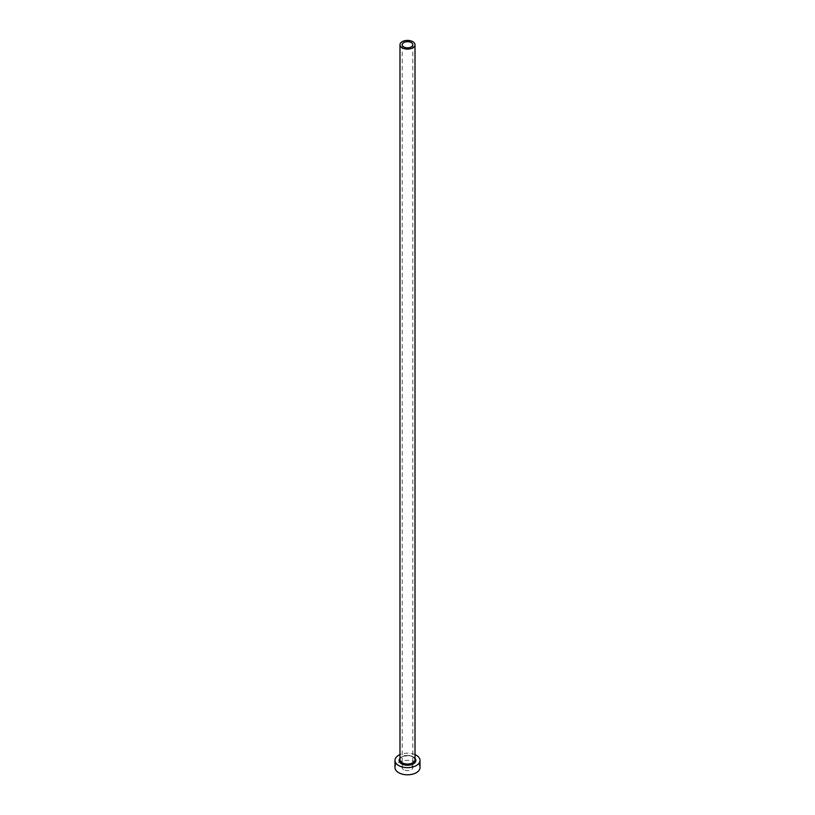 <?xml version="1.0" encoding="UTF-8"?>
<svg xmlns="http://www.w3.org/2000/svg" width="815" height="815" viewBox="0 0 815 815"><rect width="100%" height="100%" fill="white"/><g stroke="black" fill="none" stroke-linecap="round" stroke-linejoin="round"><path stroke-width="0.61" stroke-dasharray="4.08 3.06" d="M403.741 769.747A5.318 3.077 180 0 1 402.182 767.567A5.318 3.077 180 0 1 405.463 764.735A5.318 3.077 180 0 1 411.259 765.397A5.318 3.077 180 0 1 412.818 767.567A5.318 3.077 180 0 1 409.538 770.409A5.318 3.077 180 0 1 403.741 769.747M420.02 767.567A12.52 7.233 0 0 0 416.353 762.463A12.52 7.233 0 0 0 402.712 760.894A12.52 7.233 0 0 0 394.98 767.567M415.008 754.629A12.52 7.233 0 0 0 399.992 754.629M399.992 758.256A8.384 4.839 180 0 1 413.429 756.992A8.384 4.839 180 0 1 415.008 758.256M412.808 756.636A7.508 4.34 0 0 0 404.627 755.688A7.508 4.34 0 0 0 399.992 759.702C398.005 758.582 406.369 753.437 412.991 757.033C414.723 758.459 415.395 759.356 415.008 759.702A7.508 4.34 0 0 0 412.808 756.636M402.182 44.754L402.182 767.567M412.818 44.754L412.818 767.567"/><path stroke-width="1.22" d="M411.259 42.584A5.318 3.077 0 0 0 405.463 41.922A5.318 3.077 0 0 0 402.182 44.754A5.318 3.077 0 0 0 403.741 46.934A5.318 3.077 0 0 0 409.538 47.596A5.318 3.077 0 0 0 412.818 44.754A5.318 3.077 0 0 0 411.259 42.584M402.192 47.82A7.508 4.34 0 0 0 410.373 48.768A7.508 4.34 0 0 0 415.008 44.754A7.508 4.34 0 0 0 412.808 41.687A7.508 4.34 0 0 0 404.627 40.75A7.508 4.34 0 0 0 399.992 44.754A7.508 4.34 0 0 0 402.192 47.82M399.992 754.629A12.52 7.233 0 0 0 394.98 760.415A12.52 7.233 0 0 0 398.647 765.53A12.52 7.233 0 0 0 412.288 767.098A12.52 7.233 0 0 0 420.02 760.415A12.52 7.233 0 0 0 416.353 755.301A12.52 7.233 0 0 0 415.008 754.629M394.98 760.415L394.98 767.567A12.52 7.233 0 0 0 398.647 772.681A12.52 7.233 0 0 0 412.288 774.25A12.52 7.233 0 0 0 420.02 767.567L420.02 760.415M415.008 758.256A8.384 4.839 180 0 1 412.4 764.348A8.384 4.839 180 0 1 401.571 763.838A8.384 4.839 180 0 1 399.992 758.256M399.992 44.754L399.992 759.702A7.508 4.34 0 0 0 402.192 762.769A7.508 4.34 0 0 0 410.373 763.706A7.508 4.34 0 0 0 415.008 759.702L415.008 44.754"/></g></svg>
